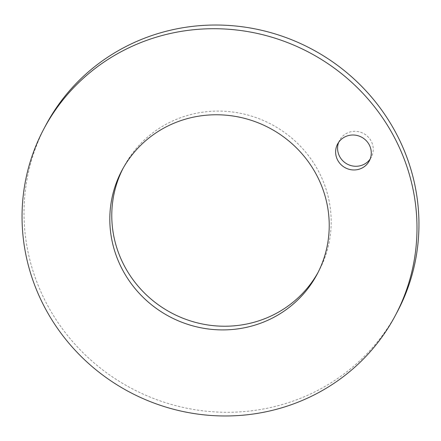 <?xml version="1.0" encoding="UTF-8"?>
<svg xmlns="http://www.w3.org/2000/svg" width="441" height="441" viewBox="0 0 441 441"><rect width="100%" height="100%" fill="white"/><g stroke="black" fill="none" stroke-linecap="round" stroke-linejoin="round"><path stroke-width="0.33" stroke-dasharray="2.21 1.65" d="M397.126 312.129A198.968 192.1 28 0 1 318.137 390.197A198.968 192.1 28 0 1 84.446 354.106A198.968 192.1 28 0 1 45.836 125.183M318.06 272.417A110.537 106.722 -152 0 0 319.063 270.587A110.537 106.722 -152 0 0 297.609 143.408A110.537 106.722 -152 0 0 167.784 123.359A110.537 106.722 -152 0 0 123.899 166.731A110.537 106.722 -152 0 0 122.94 168.583M370.175 159.019A17.96 17.342 -152 0 0 371.267 157.233A17.96 17.342 -152 0 0 367.783 136.567A17.96 17.342 -152 0 0 346.687 133.309A17.96 17.342 -152 0 0 339.553 140.359A17.96 17.342 -152 0 0 338.688 142.261M123.899 166.731L121.936 170.413M319.063 270.587L317.101 274.269M371.267 157.233L369.31 160.921M339.553 140.359L337.597 144.042"/><path stroke-width="0.66" d="M122.863 50.803A198.968 192.1 28 0 1 356.554 86.894A198.968 192.1 28 0 1 395.164 315.817A198.968 192.1 28 0 1 316.18 393.885A198.968 192.1 28 0 1 82.484 357.789A198.968 192.1 28 0 1 43.874 128.871A198.968 192.1 28 0 1 122.863 50.803M165.822 127.041A110.537 106.722 -152 0 0 121.936 170.413A110.537 106.722 -152 0 0 143.391 297.592A110.537 106.722 -152 0 0 273.216 317.641A110.537 106.722 -152 0 0 317.101 274.269A110.537 106.722 -152 0 0 295.652 147.096A110.537 106.722 -152 0 0 165.822 127.041M362.177 167.971A17.96 17.342 -152 0 0 369.31 160.921A17.96 17.342 -152 0 0 365.821 140.255A17.96 17.342 -152 0 0 344.724 136.997A17.96 17.342 -152 0 0 337.597 144.042A17.96 17.342 -152 0 0 341.08 164.708A17.96 17.342 -152 0 0 362.177 167.971M43.874 128.871L45.836 125.183A198.968 192.1 28 0 1 124.82 47.115A198.968 192.1 28 0 1 358.516 83.211A198.968 192.1 28 0 1 397.126 312.129L395.164 315.817M122.94 168.583A110.537 106.722 -152 0 0 146.125 294.654A110.537 106.722 -152 0 0 275.178 313.959A110.537 106.722 -152 0 0 318.06 272.417M338.688 142.261A17.96 17.342 -152 0 0 343.837 161.753A17.96 17.342 -152 0 0 364.139 164.284A17.96 17.342 -152 0 0 370.175 159.019"/></g></svg>
